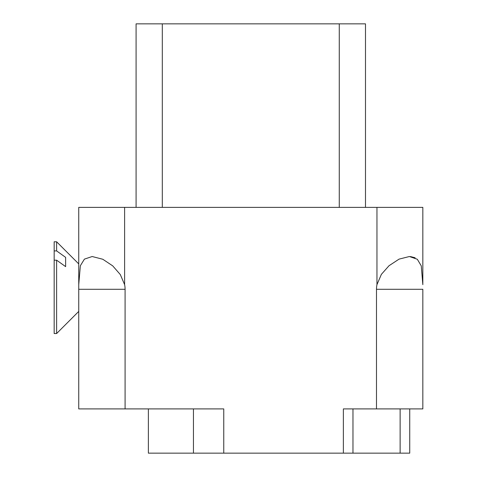 <?xml version="1.0" encoding="UTF-8"?>
<svg xmlns="http://www.w3.org/2000/svg" width="477" height="477" viewBox="0 0 477 477"><rect width="100%" height="100%" fill="white"/><g stroke="black" fill="none" stroke-linecap="round" stroke-linejoin="round"><path stroke-width="0.72" d="M136.088 207.37L136.088 23.85L136.088 207.37L136.088 23.85L365.489 23.85L365.489 207.37M125.087 408.908L78.741 408.908L78.741 284.662L80.357 265.725L84.417 259.124L92.18 256.525L102.799 259.255L112.715 265.868L120.299 274.555L124.622 284.662A46.347 32.77 180 0 1 125.087 289.295L125.087 408.908L223.755 408.908L223.755 453.15L409.731 453.15L409.731 408.908M343.368 408.908L343.368 453.15L343.368 408.908L376.49 408.908L376.49 289.295A46.347 32.77 180 0 1 376.955 284.662L381.379 274.347L389.029 265.725L399.064 259.124L409.397 256.525L417.315 259.255L421.263 265.868L422.837 284.662L422.837 207.37L124.622 207.37L124.622 284.662M376.49 289.295L422.837 289.295L422.837 408.908L376.49 408.908M223.755 453.15L148.377 453.15L148.377 408.908L148.377 453.15M78.741 311.415L56.62 333.536L54.163 333.536L54.163 241.779L56.62 241.779L56.62 250.914L65.635 257.365L65.635 266.637L56.62 260.18L54.163 260.18M56.62 333.536L56.62 260.18M65.635 266.637L65.635 257.365M54.163 250.914L56.62 250.914M56.62 241.779L78.741 263.9L78.741 207.37L124.622 207.37M78.741 284.662L78.741 207.37M415.115 257.777L410.453 256.554M339.272 23.85L339.272 207.37M162.305 23.85L162.305 207.37M376.955 284.662L376.955 207.37M400.131 453.15L400.131 408.908M352.968 453.15L352.968 408.908M193.441 453.15L193.441 408.908M78.741 289.295L125.087 289.295"/></g></svg>
